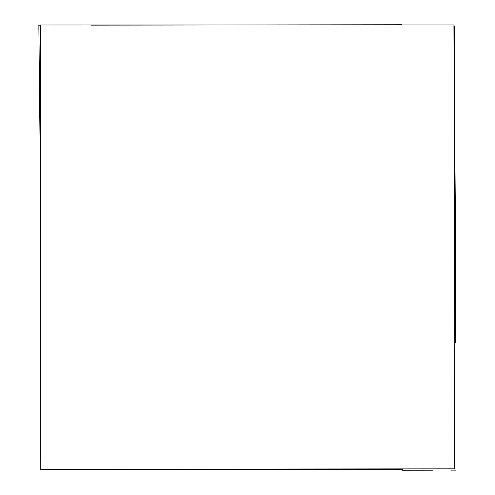 <?xml version="1.0" encoding="UTF-8"?>
<svg xmlns="http://www.w3.org/2000/svg" width="495" height="495" viewBox="0 0 495 495"><rect width="100%" height="100%" fill="white"/><g stroke="black" fill="none" stroke-linecap="round" stroke-linejoin="round"><path stroke-width="0.74" d="M454.41 468.839L454.8 342.658L453.921 24.948L40.658 24.997L40.206 469.248L454.41 468.839M454.323 26L454.336 75.469M454.837 276.81L454.936 299.5M52.687 469.266L387.969 469.681M91.259 469.316L401.891 469.433M402.293 469.743L230.596 469.13M40.398 178.318L38.851 25.369L40.658 24.997M401.705 24.75L91.34 25.134M455.536 342.812L455.27 202.486L454.101 52.39M454.608 157.633L454.954 470.046M450.846 470.151L456 470.145M52.687 469.607L40.974 469.588M433.051 470.207L402.522 470.238M40.967 469.248L40.967 469.576M40.206 458.469L40.145 454.534M402.299 468.92L402.299 469.922"/></g></svg>

